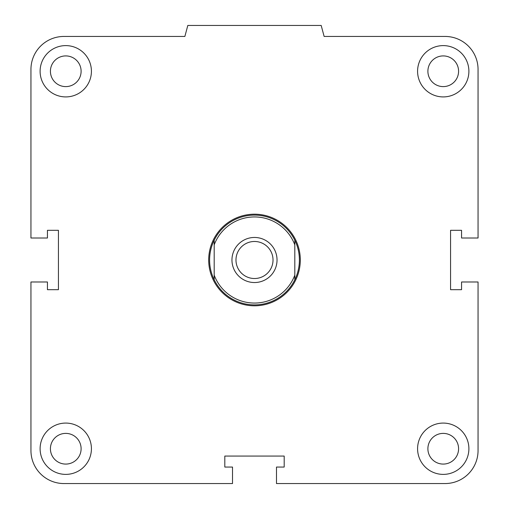 <?xml version="1.0" encoding="UTF-8"?>
<svg xmlns="http://www.w3.org/2000/svg" width="509" height="509" viewBox="0 0 509 509"><rect width="100%" height="100%" fill="white"/><g stroke="black" fill="none" stroke-linecap="round" stroke-linejoin="round"><path stroke-width="0.76" d="M427.891 448.734A15.346 15.346 0 0 1 443.237 433.388A15.346 15.346 0 0 1 458.584 448.734A15.346 15.346 0 0 1 443.237 464.081A15.346 15.346 0 0 1 427.891 448.734M417.584 448.734A25.654 25.654 0 0 1 456.064 426.517A25.654 25.654 0 0 1 456.064 470.952A25.654 25.654 0 0 1 417.584 448.734M50.416 448.734A15.346 15.346 0 0 1 65.763 433.388A15.346 15.346 0 0 1 81.109 448.734A15.346 15.346 0 0 1 65.763 464.081A15.346 15.346 0 0 1 50.416 448.734M40.109 448.734A25.654 25.654 0 0 1 78.59 426.517A25.654 25.654 0 0 1 78.59 470.952A25.654 25.654 0 0 1 40.109 448.734M50.416 71.26A15.346 15.346 0 0 1 65.763 55.914A15.346 15.346 0 0 1 81.109 71.26A15.346 15.346 0 0 1 65.763 86.606A15.346 15.346 0 0 1 50.416 71.26M40.109 71.26A25.654 25.654 0 0 1 78.59 49.042A25.654 25.654 0 0 1 78.59 93.478A25.654 25.654 0 0 1 40.109 71.26M427.891 71.26A15.346 15.346 0 0 1 443.237 55.914A15.346 15.346 0 0 1 458.584 71.26A15.346 15.346 0 0 1 443.237 86.606A15.346 15.346 0 0 1 427.891 71.26M417.584 71.26A25.654 25.654 0 0 1 456.064 49.042A25.654 25.654 0 0 1 456.064 93.478A25.654 25.654 0 0 1 417.584 71.26M276.489 467.058L284.187 467.058L284.187 456.064L224.813 456.064L224.813 467.058L232.511 467.058L232.511 483.55L63.93 483.55A32.983 32.983 0 0 1 30.947 450.567L30.947 281.986L47.439 281.986L47.439 289.685L58.433 289.685L58.433 230.31L47.439 230.31L47.439 238.008L30.947 238.008L30.947 69.428A32.983 32.983 0 0 1 63.93 36.444L184.869 36.444L187.815 25.45L321.185 25.45L324.131 36.444L445.07 36.444A32.983 32.983 0 0 1 478.053 69.428L478.053 238.008L461.561 238.008L461.561 230.31L450.567 230.31L450.567 289.685L461.561 289.685L461.561 281.986L478.053 281.986L478.053 450.567A32.983 32.983 0 0 1 445.07 483.55L276.489 483.55L276.489 467.058M214.187 275.134L214.187 279.753A44.894 44.894 0 0 1 214.187 240.242L214.187 275.134A43.061 43.061 0 0 0 294.813 275.134L294.813 240.242A44.894 44.894 0 0 1 294.813 279.753L294.813 275.134M214.187 244.861A43.061 43.061 0 0 1 294.813 244.861M277.036 259.997A22.536 22.536 0 0 1 243.232 279.517A22.536 22.536 0 0 1 243.232 240.477A22.536 22.536 0 0 1 277.036 259.997M214.187 279.753A44.894 44.894 0 0 0 294.813 279.753M294.813 240.242A44.894 44.894 0 0 0 214.187 240.242M235.979 259.997A18.521 18.521 0 0 1 263.757 243.957A18.521 18.521 0 0 1 263.757 276.037A18.521 18.521 0 0 1 235.979 259.997M208.69 259.997A45.81 45.81 0 0 0 277.405 299.667A45.81 45.81 0 0 0 277.405 220.327A45.81 45.81 0 0 0 208.69 259.997"/></g></svg>
